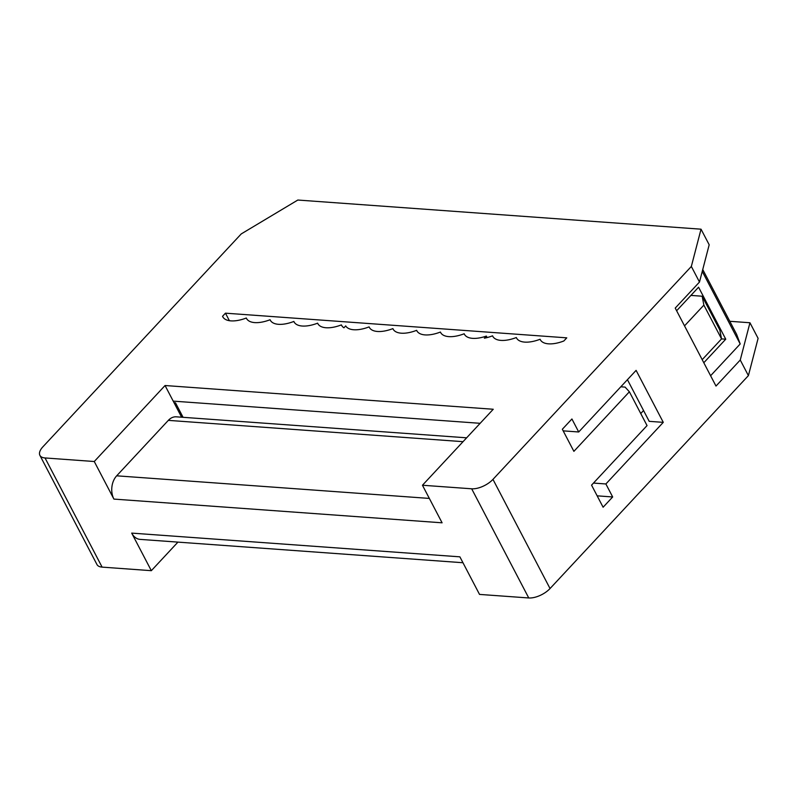 <?xml version="1.0" encoding="UTF-8"?>
<svg xmlns="http://www.w3.org/2000/svg" width="798" height="798" viewBox="0 0 798 798"><rect width="100%" height="100%" fill="white"/><g stroke="black" fill="none" stroke-linecap="round" stroke-linejoin="round"><path stroke-width="1.2" d="M464.636 334.641L464.177 333.764A26.534 12.389 -27.6 0 0 464.386 334.212A26.534 12.389 -27.6 0 0 472.596 338.352A26.534 12.389 -27.6 0 0 486.351 336.078L487.129 337.574M369.554 327.769L369.095 326.891A26.534 12.389 -27.6 0 0 369.304 327.34A26.534 12.389 -27.6 0 0 377.514 331.479A26.534 12.389 -27.6 0 0 392.865 328.616A26.534 12.389 -27.6 0 0 393.075 329.055A26.534 12.389 -27.6 0 0 401.284 333.195A26.534 12.389 -27.6 0 0 416.636 330.332A26.534 12.389 -27.6 0 0 416.845 330.771A26.534 12.389 -27.6 0 0 425.055 334.911A26.534 12.389 -27.6 0 0 440.406 332.048A26.534 12.389 -27.6 0 0 440.616 332.497A26.534 12.389 -27.6 0 0 448.825 336.626A26.534 12.389 -27.6 0 0 464.177 333.764M341.843 325.764L341.384 324.896A26.534 12.389 -27.6 0 0 341.594 325.335A26.534 12.389 -27.6 0 0 343.938 327.798L345.694 325.903A26.534 12.389 -27.6 0 0 353.743 329.754A26.534 12.389 -27.6 0 0 369.095 326.891M393.324 329.484L392.865 328.616M417.095 331.2L416.636 330.332M440.865 332.916L440.406 332.048M516.765 338.402L516.316 337.534A26.534 12.389 -27.6 0 0 516.525 337.983A26.534 12.389 -27.6 0 0 524.735 342.113A26.534 12.389 -27.6 0 0 540.086 339.26A26.534 12.389 -27.6 0 0 540.296 339.699A26.534 12.389 -27.6 0 0 548.505 343.838A26.534 12.389 -27.6 0 0 563.857 340.975L566.77 337.843L225.455 313.175L222.532 316.297A26.534 12.389 -27.6 0 0 222.742 316.746A26.534 12.389 -27.6 0 0 230.951 320.876A26.534 12.389 -27.6 0 0 246.303 318.013A26.534 12.389 -27.6 0 0 246.512 318.462A26.534 12.389 -27.6 0 0 254.722 322.601A26.534 12.389 -27.6 0 0 270.073 319.739A26.534 12.389 -27.6 0 0 270.283 320.178A26.534 12.389 -27.6 0 0 278.492 324.317A26.534 12.389 -27.6 0 0 293.844 321.454A26.534 12.389 -27.6 0 0 294.053 321.903A26.534 12.389 -27.6 0 0 302.262 326.033A26.534 12.389 -27.6 0 0 317.614 323.17A26.534 12.389 -27.6 0 0 317.823 323.619A26.534 12.389 -27.6 0 0 326.033 327.749A26.534 12.389 -27.6 0 0 341.384 324.896M486.351 336.078L484.386 338.182A26.534 12.389 -27.6 0 0 492.546 335.818A26.534 12.389 -27.6 0 0 492.755 336.267A26.534 12.389 -27.6 0 0 500.964 340.397A26.534 12.389 -27.6 0 0 516.316 337.534M540.545 340.128L540.086 339.26M246.762 318.891L246.303 318.013M270.532 320.606L270.073 319.739M294.302 322.322L293.844 321.454M318.073 324.038L317.614 323.17M175.939 406.352L176.837 405.394M462.96 562.73L140.059 539.378A16.588 11.701 -85.9 0 1 131.69 533.104L459.877 556.834L479.528 594.41L528.755 597.961L471.678 488.795A16.588 7.751 -27.6 0 0 492.964 479.379L691.337 266.452L701.033 229.186L297.824 200.039L241.245 233.914L42.873 446.84A16.588 7.751 -27.6 0 0 39.9 455.369A16.588 7.751 -27.6 0 0 45.027 457.952L102.104 567.119A16.588 7.751 152.4 0 1 96.967 564.535L39.9 455.369M471.678 488.795L422.451 485.244L493.244 409.254L165.056 385.524L94.264 461.513L113.905 499.089A16.588 11.701 -85.9 0 1 116.678 475.817L429.344 498.421M463.04 441.673L168.328 420.366L116.678 475.817M168.328 420.366A16.588 11.701 -85.9 0 1 176.318 416.825L466.631 437.813M165.056 385.524L181.615 417.204M131.69 533.104L151.331 570.68L177.934 542.121M222.991 317.165L222.532 316.297M229.385 320.696L225.455 313.175M183.071 417.314L175.5 402.83L174.044 402.721M113.905 499.089L442.092 522.81L422.451 485.244M94.264 461.513L45.027 457.952M102.104 567.119L151.331 570.68M701.033 229.186L709.183 244.777L699.487 282.043L691.337 266.452M729.801 321.295L749.95 322.751L758.1 338.352L748.404 375.619L740.255 360.018L715.996 386.062L675.228 308.088L699.487 282.043M597.153 495.837L612.674 496.964L605.881 483.967L593.483 483.069M605.881 483.967L663.278 422.351L636.106 370.372L578.71 431.977L563.179 430.86M578.71 431.977L571.917 418.98L562.341 429.254L573.892 451.349L629.383 391.788L625.083 387.1L620.814 386.791M173.206 401.125L480.147 423.309M629.383 391.788L647.048 425.583L591.557 485.134L603.108 507.229L612.674 496.964M703.806 362.741L725.751 339.19L698.569 287.2L676.624 310.761M663.278 422.351L649.143 421.334M684.524 325.873L703.876 305.115L702.15 296.218L719.816 330.003L721.542 338.901L725.751 339.19M492.964 479.379L550.041 588.545L748.404 375.619M550.041 588.545A16.588 7.751 152.4 0 1 528.755 597.961M702.15 296.218L690.928 295.41M703.876 305.115L721.542 338.901L702.19 359.669M643.547 410.531L640.744 413.534M702.739 269.534L736.614 334.322L740.195 343.968L710.599 375.738M492.994 336.686L492.546 335.818M740.195 343.968L702.26 271.4M649.183 421.294L627.428 379.688M740.255 360.018L749.95 322.751"/></g></svg>
